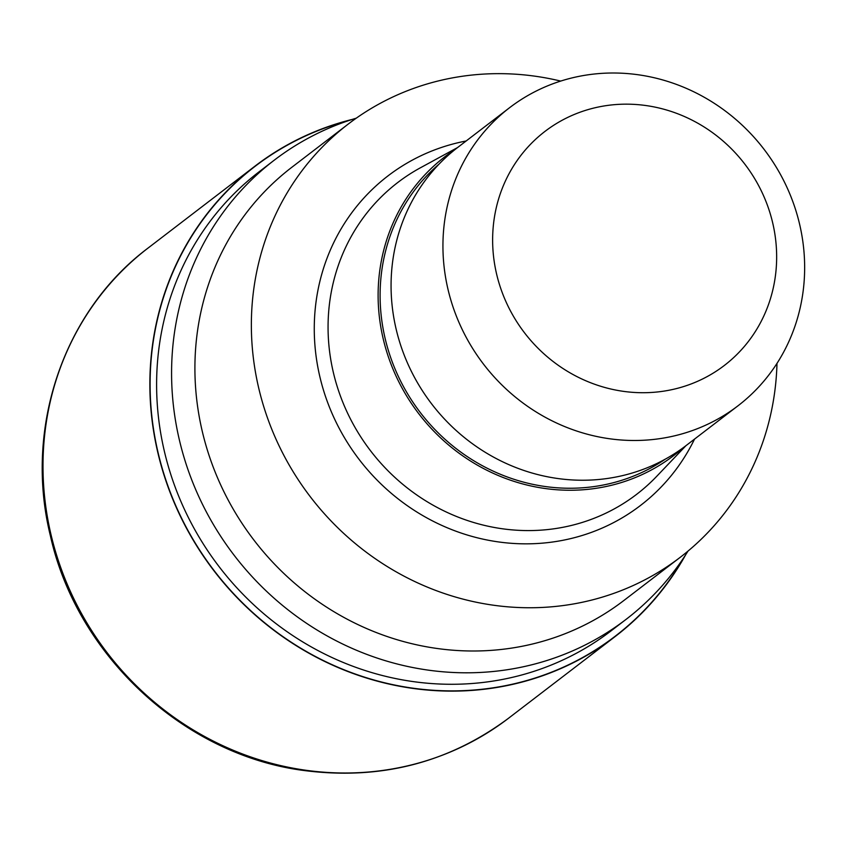 <?xml version="1.0" encoding="UTF-8"?>
<svg xmlns="http://www.w3.org/2000/svg" width="847" height="847" viewBox="0 0 847 847"><rect width="100%" height="100%" fill="white"/><g stroke="black" fill="none" stroke-linecap="round" stroke-linejoin="round"><path stroke-width="1.27" d="M683.847 557.548A295.995 278.504 -127.5 0 1 411.113 687.923A295.995 278.504 -127.5 0 1 151.857 416.459A295.995 278.504 -127.5 0 1 348.975 120.486A295.995 278.494 -127.5 0 0 151.867 416.47A295.995 278.494 -127.5 0 0 411.113 687.923A295.995 278.494 -127.5 0 0 683.825 557.58M688.008 551.09A289.229 272.131 -127.5 0 1 626.071 619.369A289.229 272.131 -127.5 0 1 426.644 669.903A289.229 272.131 -127.5 0 1 183.979 457.221A289.229 272.131 -127.5 0 1 274.259 160.178A289.229 272.131 -127.5 0 1 356.301 118.157M626.071 619.369L611.1 630.846A289.229 272.131 -127.5 0 1 411.663 681.38A289.229 272.131 -127.5 0 1 169.008 468.698A289.229 272.131 -127.5 0 1 259.288 171.655L274.259 160.178M685.975 445.66L656.753 476.279A196.398 184.794 -127.5 0 1 636.679 494.299A196.398 184.794 -127.5 0 1 501.255 528.613A196.398 184.794 -127.5 0 1 336.481 384.199A196.398 184.794 -127.5 0 1 397.783 182.497A196.398 184.794 -127.5 0 1 420.408 167.791L457.571 147.558M683.296 447.661A188.182 177.065 -127.5 0 1 544.07 488.359A188.182 177.065 -127.5 0 1 384.432 343.755A188.182 177.065 -127.5 0 1 454.945 149.612M737.991 405.798L686.123 445.543A187.769 176.674 -127.5 0 1 556.648 478.354A187.769 176.674 -127.5 0 1 399.117 340.282A187.769 176.674 -127.5 0 1 457.719 147.442L509.598 107.696A187.769 176.674 -127.5 0 1 639.062 74.885A187.769 176.674 -127.5 0 1 796.604 212.957A187.769 176.674 -127.5 0 1 737.991 405.798A187.769 176.674 -127.5 0 1 608.527 438.608A187.769 176.674 -127.5 0 1 450.985 300.537A187.769 176.674 -127.5 0 1 509.598 107.696M646.632 105.642A147.442 138.728 -127.5 0 1 776.148 269.05A147.442 138.728 -127.5 0 1 622.651 391.24A147.442 138.728 -127.5 0 1 493.134 227.822A147.442 138.728 -127.5 0 1 646.632 105.642M776.985 363.395A272.914 256.779 -127.5 0 1 680.194 557.337A272.914 256.779 -127.5 0 1 492.022 605.012A272.914 256.779 -127.5 0 1 263.057 404.347A272.914 256.779 -127.5 0 1 348.244 124.064A272.914 256.779 -127.5 0 1 536.416 76.389A272.914 256.779 -127.5 0 1 560.682 81.079M680.194 557.337L623.752 600.587A272.914 256.779 -127.5 0 1 435.57 648.262A272.914 256.779 -127.5 0 1 206.604 447.587A272.914 256.779 -127.5 0 1 291.792 167.314L348.244 124.064M685.71 554.711A296.228 278.716 -127.5 0 1 615.356 636.393A296.228 278.716 -127.5 0 1 411.102 688.156A296.228 278.716 -127.5 0 1 162.56 470.329A296.228 278.716 -127.5 0 1 255.032 166.097A296.228 278.716 -127.5 0 1 352.204 119.427M694.54 439.085A207.6 195.329 -127.5 0 1 497.337 541.762A207.6 195.329 -127.5 0 1 314.893 344.835A207.6 195.329 -127.5 0 1 466.146 140.983M665.128 459.254A186.139 175.138 -127.5 0 1 544.24 486.379A186.139 175.138 -127.5 0 1 389.525 354.141A186.139 175.138 -127.5 0 1 439.021 164.149M304.232 770.029A296.238 278.716 -127.5 0 1 55.701 552.202A296.238 278.716 -127.5 0 1 148.161 247.97A296.238 278.716 -127.5 0 1 148.172 247.97C63.409 311.357 23.801 428.338 50.397 535.812C76.918 655.557 183.693 754.741 303.12 770.399C379.668 780.489 448.127 763.105 508.496 718.277A296.238 278.716 -127.5 0 1 508.496 718.277A296.238 278.716 -127.5 0 1 304.232 770.029M615.356 636.393L508.496 718.267M255.032 166.097L148.172 247.97"/></g></svg>
